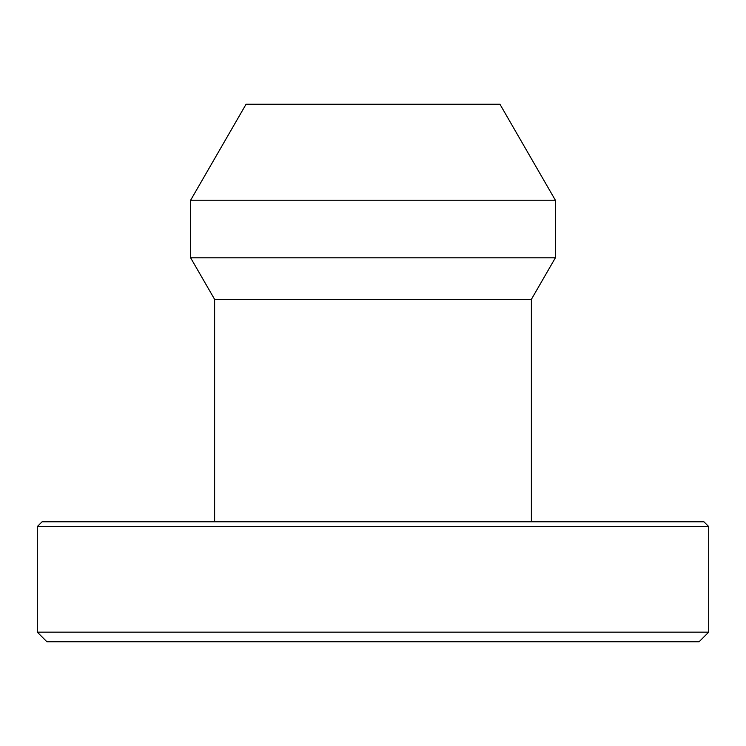 <?xml version="1.0" encoding="UTF-8"?>
<svg xmlns="http://www.w3.org/2000/svg" width="746" height="746" viewBox="0 0 746 746"><rect width="100%" height="100%" fill="white"/><g stroke="black" fill="none" stroke-linecap="round" stroke-linejoin="round"><path stroke-width="1.12" d="M373 104.244L499.951 104.244L555.369 200.226L190.631 200.226L246.049 104.244L373 104.244M214.624 521.771L214.624 299.379L190.631 257.818L555.369 257.818L555.369 200.226M214.624 299.379L531.376 299.379L555.369 257.818M373 521.771L703.898 521.771L708.7 526.573L37.3 526.573L42.102 521.771L373 521.771M708.7 632.151L699.105 641.756L46.895 641.756L37.3 632.151L708.7 632.151L708.7 526.573M190.631 257.818L190.631 200.226M531.376 521.771L531.376 299.379M37.3 632.151L37.3 526.573"/></g></svg>
